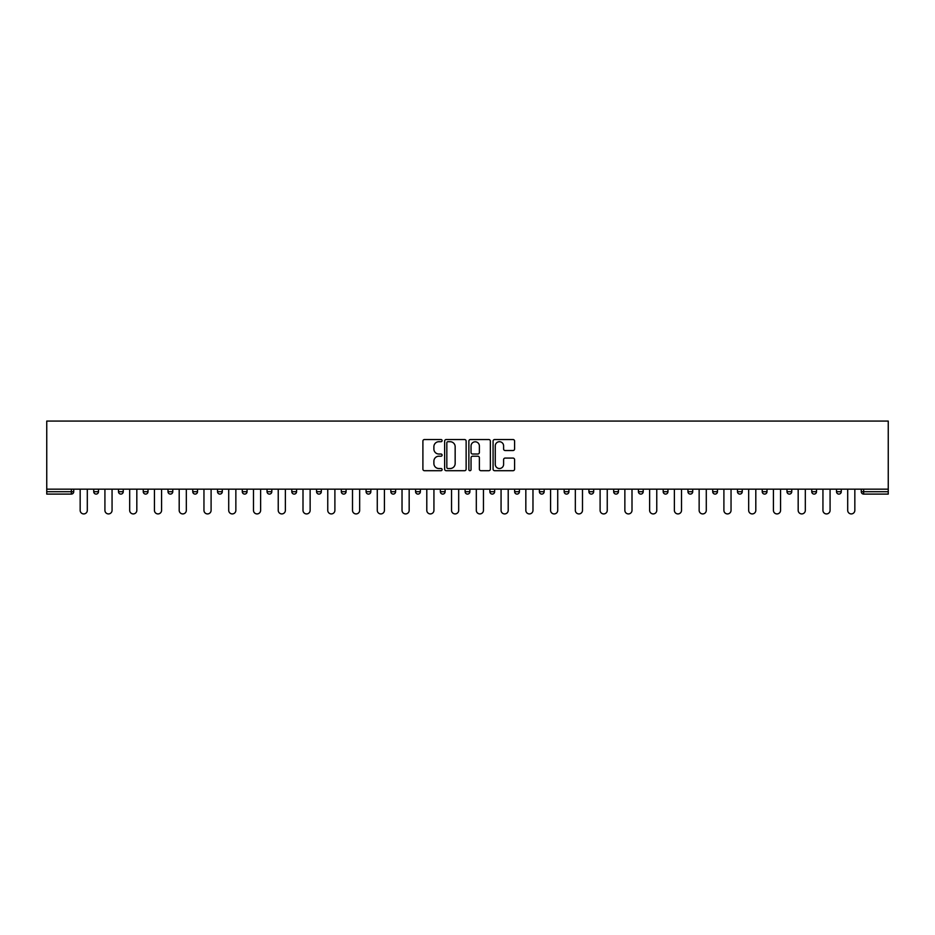 <?xml version="1.0" encoding="UTF-8"?>
<svg xmlns="http://www.w3.org/2000/svg" width="935" height="935" viewBox="0 0 935 935"><rect width="100%" height="100%" fill="white"/><g stroke="black" fill="none" stroke-linecap="round" stroke-linejoin="round"><path stroke-width="1.4" d="M442.103 440.63A1.087 1.087 0 0 0 441.016 439.543L424.467 439.543A1.554 1.554 0 0 0 422.9 441.098L422.9 469.136A1.554 1.554 0 0 0 424.467 470.702L441.016 470.702A1.087 1.087 0 0 0 442.103 469.604A1.087 1.087 0 0 0 441.016 468.517L438.877 468.517A4.991 4.991 0 0 1 433.887 463.538L433.887 461.2A4.991 4.991 0 0 1 438.877 456.21L441.016 456.21A1.087 1.087 0 0 0 442.103 455.123A1.087 1.087 0 0 0 441.016 454.024L438.877 454.024A4.991 4.991 0 0 1 433.887 449.045L433.887 446.708A4.991 4.991 0 0 1 438.877 441.717L441.016 441.717A1.087 1.087 0 0 0 442.103 440.63M513.034 450.53A1.554 1.554 0 0 0 514.589 448.964L514.589 441.098A1.554 1.554 0 0 0 513.034 439.543L494.65 439.543A1.554 1.554 0 0 0 493.084 441.098L493.084 469.136A1.554 1.554 0 0 0 494.65 470.702L513.034 470.702A1.554 1.554 0 0 0 514.589 469.136L514.589 459.634A1.554 1.554 0 0 0 513.034 458.08L505.157 458.08A1.554 1.554 0 0 0 503.603 459.634L503.603 464.356A4.172 4.172 0 0 1 499.442 468.517A4.172 4.172 0 0 1 495.269 464.356L495.269 445.89A4.172 4.172 0 0 1 499.442 441.717A4.172 4.172 0 0 1 503.603 445.89L503.603 448.964A1.554 1.554 0 0 0 505.157 450.53L513.034 450.53M888.25 489.169L46.75 489.169L46.75 421.077L888.25 421.077L888.25 494.089L863.648 494.089A2.384 2.384 0 0 1 861.264 491.705L861.264 489.169M466.133 441.098A1.554 1.554 0 0 0 464.578 439.543L446.194 439.543A1.554 1.554 0 0 0 444.639 441.098L444.639 469.136A1.554 1.554 0 0 0 446.194 470.702L464.578 470.702A1.554 1.554 0 0 0 466.133 469.136L466.133 441.098M470.422 439.543L488.806 439.543A1.554 1.554 0 0 1 490.361 441.098L490.361 469.136A1.554 1.554 0 0 1 488.806 470.702L480.941 470.702A1.554 1.554 0 0 1 479.375 469.136L479.375 457.764A1.554 1.554 0 0 0 477.82 456.21L472.607 456.21A1.554 1.554 0 0 0 471.041 457.764L471.041 469.604A1.087 1.087 0 0 1 469.954 470.702A1.087 1.087 0 0 1 468.867 469.604L468.867 441.098A1.554 1.554 0 0 1 470.422 439.543M73.736 489.169L73.736 491.705A2.384 2.384 0 0 1 71.352 494.089L46.75 494.089L46.75 491.705L71.352 491.705L71.352 489.169M46.75 489.169L46.75 491.705M93.734 489.169L93.734 491.705L93.734 489.169M71.352 494.089A2.384 2.384 0 0 0 73.736 491.705A2.384 2.384 0 0 1 71.352 494.089L71.352 491.705L73.736 491.705M96.106 494.089A2.384 2.384 0 0 1 93.734 491.705A2.384 2.384 0 0 0 96.106 494.089A2.384 2.384 0 0 0 98.491 491.705L98.491 489.169L98.491 491.705A2.384 2.384 0 0 1 96.106 494.089A2.384 2.384 0 0 1 93.734 491.705L98.491 491.705A2.384 2.384 0 0 1 96.106 494.089M118.488 489.169L118.488 491.705L118.488 489.169M123.245 489.169L123.245 491.705A2.384 2.384 0 0 1 120.872 494.089A2.384 2.384 0 0 1 118.488 491.705A2.384 2.384 0 0 0 120.872 494.089A2.384 2.384 0 0 0 123.245 491.705A2.384 2.384 0 0 1 120.872 494.089A2.384 2.384 0 0 1 118.488 491.705L123.245 491.705M143.254 489.169L143.254 491.705L143.254 489.169M148.011 489.169L148.011 491.705L148.011 489.169M168.008 491.705A2.384 2.384 0 0 0 170.392 494.089A2.384 2.384 0 0 0 172.765 491.705A2.384 2.384 0 0 1 170.392 494.089A2.384 2.384 0 0 0 172.765 491.705L172.765 489.169L172.765 491.705L168.008 491.705A2.384 2.384 0 0 0 170.392 494.089A2.384 2.384 0 0 1 168.008 491.705L168.008 489.169M192.762 491.705A2.384 2.384 0 0 0 195.146 494.089A2.384 2.384 0 0 0 197.53 491.705L197.53 489.169L197.53 491.705L192.762 491.705A2.384 2.384 0 0 0 195.146 494.089A2.384 2.384 0 0 1 192.762 491.705L192.762 489.169M222.285 489.169L222.285 491.705A2.384 2.384 0 0 1 219.912 494.089A2.384 2.384 0 0 1 217.528 491.705L217.528 489.169M244.666 494.089A2.384 2.384 0 0 0 247.05 491.705L247.05 489.169L247.05 491.705A2.384 2.384 0 0 1 244.666 494.089A2.384 2.384 0 0 1 242.282 491.705L242.282 489.169M267.048 489.169L267.048 491.705L267.048 489.169M271.805 489.169L271.805 491.705A2.384 2.384 0 0 1 269.42 494.089A2.384 2.384 0 0 1 267.048 491.705L271.805 491.705A2.384 2.384 0 0 1 269.42 494.089M296.57 489.169L296.57 491.705A2.384 2.384 0 0 1 294.186 494.089A2.384 2.384 0 0 1 291.802 491.705L291.802 489.169M318.94 494.089A2.384 2.384 0 0 0 321.324 491.705L321.324 489.169L321.324 491.705A2.384 2.384 0 0 1 318.94 494.089A2.384 2.384 0 0 1 316.568 491.705L316.568 489.169M346.079 489.169L346.079 491.705A2.384 2.384 0 0 1 343.706 494.089A2.384 2.384 0 0 1 341.322 491.705L341.322 489.169M366.088 489.169L366.088 491.705L366.088 489.169M370.844 489.169L370.844 491.705A2.384 2.384 0 0 1 368.46 494.089A2.384 2.384 0 0 1 366.088 491.705L370.844 491.705A2.384 2.384 0 0 1 368.46 494.089M395.599 489.169L395.599 491.705L390.842 491.705A2.384 2.384 0 0 0 393.226 494.089A2.384 2.384 0 0 1 390.842 491.705L390.842 489.169M417.98 494.089A2.384 2.384 0 0 0 420.364 491.705L420.364 489.169L420.364 491.705A2.384 2.384 0 0 1 417.98 494.089A2.384 2.384 0 0 1 415.596 491.705L415.596 489.169M445.118 489.169L445.118 491.705A2.384 2.384 0 0 1 442.746 494.089A2.384 2.384 0 0 1 440.362 491.705L440.362 489.169M465.116 489.169L465.116 491.705L465.116 489.169M469.884 489.169L469.884 491.705A2.384 2.384 0 0 1 467.5 494.089A2.384 2.384 0 0 1 465.116 491.705L469.884 491.705A2.384 2.384 0 0 1 467.5 494.089M494.638 489.169L494.638 491.705A2.384 2.384 0 0 1 492.254 494.089A2.384 2.384 0 0 1 489.882 491.705L489.882 489.169M514.636 491.705L519.404 491.705A2.384 2.384 0 0 1 517.02 494.089A2.384 2.384 0 0 0 519.404 491.705L519.404 489.169L519.404 491.705A2.384 2.384 0 0 1 517.02 494.089A2.384 2.384 0 0 1 514.636 491.705L514.636 489.169M544.158 489.169L544.158 491.705A2.384 2.384 0 0 1 541.774 494.089A2.384 2.384 0 0 1 539.401 491.705L539.401 489.169M564.156 489.169L564.156 491.705L564.156 489.169M568.912 489.169L568.912 491.705L568.912 489.169M588.921 489.169L588.921 491.705L588.921 489.169M593.678 489.169L593.678 491.705A2.384 2.384 0 0 1 591.294 494.089A2.384 2.384 0 0 1 588.921 491.705L593.678 491.705A2.384 2.384 0 0 1 591.294 494.089M613.676 489.169L613.676 491.705L613.676 489.169M618.432 489.169L618.432 491.705L618.432 489.169M638.43 489.169L638.43 491.705L638.43 489.169M643.198 489.169L643.198 491.705A2.384 2.384 0 0 1 640.814 494.089A2.384 2.384 0 0 1 638.43 491.705A2.384 2.384 0 0 0 640.814 494.089A2.384 2.384 0 0 0 643.198 491.705A2.384 2.384 0 0 1 640.814 494.089A2.384 2.384 0 0 1 638.43 491.705L643.198 491.705M667.952 489.169L667.952 491.705A2.384 2.384 0 0 1 665.58 494.089A2.384 2.384 0 0 1 663.196 491.705L663.196 489.169M692.718 489.169L692.718 491.705L687.95 491.705A2.384 2.384 0 0 0 690.334 494.089A2.384 2.384 0 0 1 687.95 491.705L687.95 489.169M717.472 489.169L717.472 491.705A2.384 2.384 0 0 1 715.088 494.089A2.384 2.384 0 0 1 712.715 491.705L712.715 489.169M737.47 489.169L737.47 491.705L737.47 489.169M742.238 489.169L742.238 491.705A2.384 2.384 0 0 1 739.854 494.089A2.384 2.384 0 0 1 737.47 491.705A2.384 2.384 0 0 0 739.854 494.089A2.384 2.384 0 0 1 737.47 491.705L742.238 491.705A2.384 2.384 0 0 1 739.854 494.089M766.992 489.169L766.992 491.705A2.384 2.384 0 0 1 764.608 494.089A2.384 2.384 0 0 1 762.235 491.705L762.235 489.169M791.746 489.169L791.746 491.705L786.99 491.705A2.384 2.384 0 0 0 789.374 494.089A2.384 2.384 0 0 1 786.99 491.705L786.99 489.169M816.512 489.169L816.512 491.705A2.384 2.384 0 0 1 814.128 494.089A2.384 2.384 0 0 1 811.755 491.705L811.755 489.169M841.266 489.169L841.266 491.705L836.509 491.705A2.384 2.384 0 0 0 838.894 494.089A2.384 2.384 0 0 1 836.509 491.705L836.509 489.169M145.626 494.089A2.384 2.384 0 0 1 143.254 491.705A2.384 2.384 0 0 0 145.626 494.089A2.384 2.384 0 0 0 148.011 491.705A2.384 2.384 0 0 1 145.626 494.089A2.384 2.384 0 0 1 143.254 491.705L148.011 491.705A2.384 2.384 0 0 1 145.626 494.089M393.226 494.089A2.384 2.384 0 0 0 395.599 491.705A2.384 2.384 0 0 1 393.226 494.089A2.384 2.384 0 0 1 390.842 491.705M566.54 494.089A2.384 2.384 0 0 1 564.156 491.705L568.912 491.705A2.384 2.384 0 0 1 566.54 494.089A2.384 2.384 0 0 0 568.912 491.705A2.384 2.384 0 0 1 566.54 494.089M616.06 494.089A2.384 2.384 0 0 1 613.676 491.705A2.384 2.384 0 0 0 616.06 494.089A2.384 2.384 0 0 0 618.432 491.705A2.384 2.384 0 0 1 616.06 494.089A2.384 2.384 0 0 1 613.676 491.705L618.432 491.705M690.334 494.089A2.384 2.384 0 0 0 692.718 491.705A2.384 2.384 0 0 1 690.334 494.089A2.384 2.384 0 0 1 687.95 491.705M789.374 494.089A2.384 2.384 0 0 0 791.746 491.705A2.384 2.384 0 0 1 789.374 494.089A2.384 2.384 0 0 1 786.99 491.705M841.266 491.705A2.384 2.384 0 0 1 838.894 494.089A2.384 2.384 0 0 0 841.266 491.705A2.384 2.384 0 0 1 838.894 494.089A2.384 2.384 0 0 1 836.509 491.705M447.912 441.717A1.087 1.087 0 0 0 446.825 442.816L446.825 467.43A1.087 1.087 0 0 0 447.912 468.517L450.167 468.517A4.991 4.991 0 0 0 455.158 463.538L455.158 446.708A4.991 4.991 0 0 0 450.167 441.717L447.912 441.717M479.375 445.972A4.172 4.172 0 0 0 475.214 441.799A4.172 4.172 0 0 0 471.041 445.972L471.041 452.47A1.554 1.554 0 0 0 472.607 454.024L477.82 454.024A1.554 1.554 0 0 0 479.375 452.47L479.375 445.972M80.165 510.358L80.165 489.169L80.165 510.358A3.576 3.576 0 0 0 83.729 513.923A3.576 3.576 0 0 0 87.306 510.358L87.306 489.169M104.919 510.358L104.919 489.169L104.919 510.358A3.576 3.576 0 0 0 108.495 513.923A3.576 3.576 0 0 0 112.06 510.358L112.06 489.169M129.673 510.358L129.673 489.169L129.673 510.358A3.576 3.576 0 0 0 133.249 513.923A3.576 3.576 0 0 0 136.826 510.358L136.826 489.169M154.439 510.358L154.439 489.169L154.439 510.358A3.576 3.576 0 0 0 158.003 513.923A3.576 3.576 0 0 0 161.58 510.358L161.58 489.169M179.193 510.358L179.193 489.169L179.193 510.358A3.576 3.576 0 0 0 182.769 513.923A3.576 3.576 0 0 0 186.334 510.358L186.334 489.169M203.959 510.358L203.959 489.169L203.959 510.358A3.576 3.576 0 0 0 207.523 513.923A3.576 3.576 0 0 0 211.1 510.358L211.1 489.169M228.713 510.358L228.713 489.169L228.713 510.358A3.576 3.576 0 0 0 232.289 513.923A3.576 3.576 0 0 0 235.854 510.358L235.854 489.169M253.478 510.358L253.478 489.169L253.478 510.358A3.576 3.576 0 0 0 257.043 513.923A3.576 3.576 0 0 0 260.62 510.358L260.62 489.169M278.233 510.358L278.233 489.169L278.233 510.358A3.576 3.576 0 0 0 281.809 513.923A3.576 3.576 0 0 0 285.374 510.358L285.374 489.169M302.998 510.358L302.998 489.169L302.998 510.358A3.576 3.576 0 0 0 306.563 513.923A3.576 3.576 0 0 0 310.139 510.358L310.139 489.169M327.753 510.358L327.753 489.169L327.753 510.358A3.576 3.576 0 0 0 331.329 513.923A3.576 3.576 0 0 0 334.894 510.358L334.894 489.169M352.507 510.358L352.507 489.169L352.507 510.358A3.576 3.576 0 0 0 356.083 513.923A3.576 3.576 0 0 0 359.659 510.358L359.659 489.169M377.272 510.358L377.272 489.169L377.272 510.358A3.576 3.576 0 0 0 380.837 513.923A3.576 3.576 0 0 0 384.414 510.358L384.414 489.169M402.027 510.358L402.027 489.169L402.027 510.358A3.576 3.576 0 0 0 405.603 513.923A3.576 3.576 0 0 0 409.168 510.358L409.168 489.169M426.792 510.358L426.792 489.169L426.792 510.358A3.576 3.576 0 0 0 430.357 513.923A3.576 3.576 0 0 0 433.933 510.358L433.933 489.169M451.547 510.358L451.547 489.169L451.547 510.358A3.576 3.576 0 0 0 455.123 513.923A3.576 3.576 0 0 0 458.688 510.358L458.688 489.169M476.312 510.358L476.312 489.169L476.312 510.358A3.576 3.576 0 0 0 479.877 513.923A3.576 3.576 0 0 0 483.453 510.358L483.453 489.169M501.067 510.358L501.067 489.169L501.067 510.358A3.576 3.576 0 0 0 504.643 513.923A3.576 3.576 0 0 0 508.208 510.358L508.208 489.169M525.832 510.358L525.832 489.169L525.832 510.358A3.576 3.576 0 0 0 529.397 513.923A3.576 3.576 0 0 0 532.973 510.358L532.973 489.169M550.586 510.358L550.586 489.169L550.586 510.358A3.576 3.576 0 0 0 554.163 513.923A3.576 3.576 0 0 0 557.727 510.358L557.727 489.169M575.341 510.358L575.341 489.169L575.341 510.358A3.576 3.576 0 0 0 578.917 513.923A3.576 3.576 0 0 0 582.493 510.358L582.493 489.169M600.106 510.358L600.106 489.169L600.106 510.358A3.576 3.576 0 0 0 603.671 513.923A3.576 3.576 0 0 0 607.247 510.358L607.247 489.169M624.861 510.358L624.861 489.169L624.861 510.358A3.576 3.576 0 0 0 628.437 513.923A3.576 3.576 0 0 0 632.002 510.358L632.002 489.169M649.626 510.358L649.626 489.169L649.626 510.358A3.576 3.576 0 0 0 653.191 513.923A3.576 3.576 0 0 0 656.767 510.358L656.767 489.169M674.38 510.358L674.38 489.169L674.38 510.358A3.576 3.576 0 0 0 677.957 513.923A3.576 3.576 0 0 0 681.521 510.358L681.521 489.169M699.146 510.358L699.146 489.169L699.146 510.358A3.576 3.576 0 0 0 702.711 513.923A3.576 3.576 0 0 0 706.287 510.358L706.287 489.169M723.9 510.358L723.9 489.169L723.9 510.358A3.576 3.576 0 0 0 727.477 513.923A3.576 3.576 0 0 0 731.041 510.358L731.041 489.169M748.666 510.358L748.666 489.169L748.666 510.358A3.576 3.576 0 0 0 752.231 513.923A3.576 3.576 0 0 0 755.807 510.358L755.807 489.169M773.42 510.358L773.42 489.169L773.42 510.358A3.576 3.576 0 0 0 776.997 513.923A3.576 3.576 0 0 0 780.561 510.358L780.561 489.169M798.174 510.358L798.174 489.169L798.174 510.358A3.576 3.576 0 0 0 801.751 513.923A3.576 3.576 0 0 0 805.327 510.358L805.327 489.169M822.94 510.358L822.94 489.169L822.94 510.358A3.576 3.576 0 0 0 826.505 513.923A3.576 3.576 0 0 0 830.081 510.358L830.081 489.169M847.694 510.358L847.694 489.169L847.694 510.358A3.576 3.576 0 0 0 851.271 513.923A3.576 3.576 0 0 0 854.835 510.358L854.835 489.169M863.648 489.169L863.648 491.705L888.25 491.705M861.264 491.705L863.648 491.705L863.648 494.089M195.146 494.089A2.384 2.384 0 0 0 197.53 491.705M219.912 494.089A2.384 2.384 0 0 0 222.285 491.705L217.528 491.705M247.05 491.705L242.282 491.705M294.186 494.089A2.384 2.384 0 0 0 296.57 491.705L291.802 491.705M321.324 491.705L316.568 491.705M343.706 494.089A2.384 2.384 0 0 0 346.079 491.705L341.322 491.705M420.364 491.705L415.596 491.705M442.746 494.089A2.384 2.384 0 0 0 445.118 491.705L440.362 491.705M492.254 494.089A2.384 2.384 0 0 0 494.638 491.705L489.882 491.705M541.774 494.089A2.384 2.384 0 0 0 544.158 491.705L539.401 491.705M665.58 494.089A2.384 2.384 0 0 0 667.952 491.705L663.196 491.705M715.088 494.089A2.384 2.384 0 0 0 717.472 491.705L712.715 491.705M764.608 494.089A2.384 2.384 0 0 0 766.992 491.705L762.235 491.705M814.128 494.089A2.384 2.384 0 0 0 816.512 491.705L811.755 491.705"/></g></svg>
